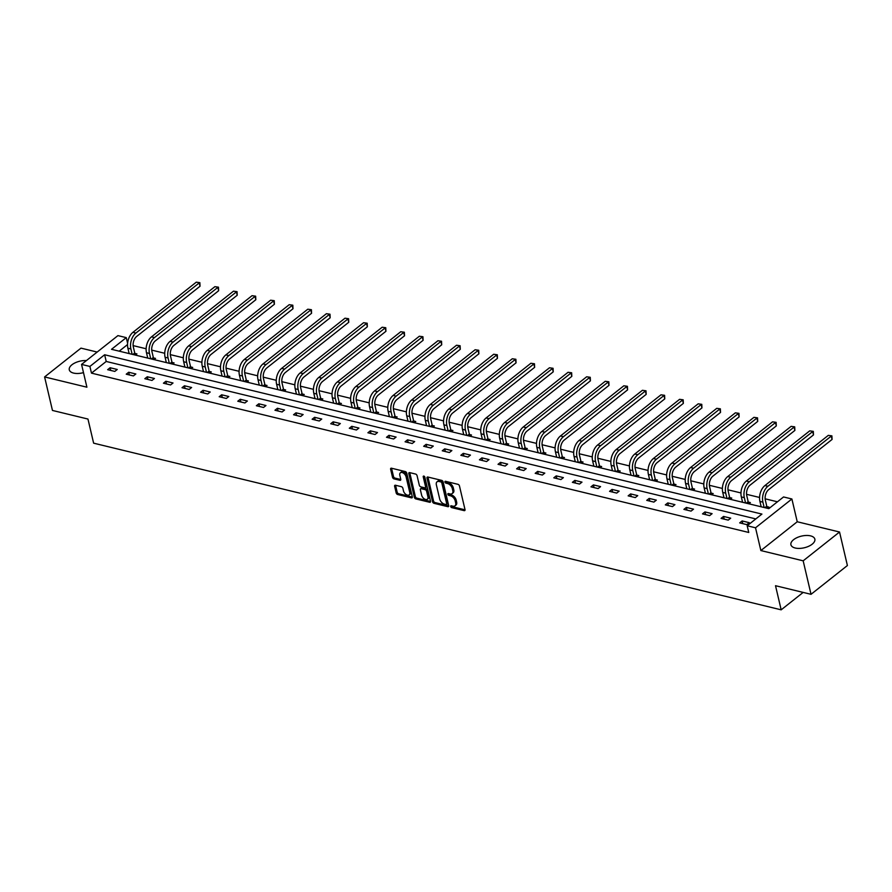 <?xml version="1.0" encoding="UTF-8"?>
<svg xmlns="http://www.w3.org/2000/svg" width="892" height="892" viewBox="0 0 892 892"><rect width="100%" height="100%" fill="white"/><g stroke="black" fill="none" stroke-linecap="round" stroke-linejoin="round"><path stroke-width="1.34" d="M450.694 506.5A1.082 0.658 -128.4 0 0 451.72 507.626L464.152 510.637A1.55 0.937 -128.4 0 0 464.799 510.536A1.55 0.937 -128.4 0 0 465.011 509.6L459.458 485.928A1.55 0.937 -128.4 0 0 457.986 484.334L445.554 481.312A1.082 0.658 -128.4 0 0 445.989 483.163L447.594 483.553A4.951 2.999 -128.4 0 1 452.322 488.66L452.79 490.633A4.951 2.999 -128.4 0 1 452.121 493.611A4.951 2.999 -128.4 0 1 450.036 493.945L448.42 493.555A1.082 0.658 -128.4 0 0 448.854 495.394L450.46 495.785A4.951 2.999 -128.4 0 1 455.199 500.903L455.656 502.865A4.951 2.999 -128.4 0 1 454.987 505.842A4.951 2.999 -128.4 0 1 452.902 506.177L451.296 505.786A1.082 0.658 -128.4 0 0 450.694 506.5M451.72 505.887A1.082 0.658 -128.4 0 0 452.712 506.846L465.044 509.834M445.989 481.424A1.082 0.658 -128.4 0 0 446.97 482.382L448.576 482.773L447.594 483.553M448.854 493.655A1.082 0.658 -128.4 0 0 449.836 494.614L451.452 495.004L450.46 495.785M86.401 360.58A12.298 5.999 -13.2 0 0 74.237 363.278A12.298 5.999 -13.2 0 0 69.286 369.823A12.298 5.999 -13.2 0 0 73.59 373.09A12.298 5.999 -13.2 0 0 83.491 372.633M795.218 548.011A12.298 5.999 -13.2 0 0 808.631 546.305A12.298 5.999 -13.2 0 0 814.853 539.136A12.298 5.999 -13.2 0 0 810.549 535.869A12.298 5.999 -13.2 0 0 797.136 537.575A12.298 5.999 -13.2 0 0 790.914 544.744A12.298 5.999 -13.2 0 0 795.218 548.011M395.479 485.248A1.55 0.937 -128.4 0 0 394.833 485.348A1.55 0.937 -128.4 0 0 394.621 486.274L396.182 492.919A1.55 0.937 -128.4 0 0 397.654 494.514L411.457 497.859A1.55 0.937 -128.4 0 0 412.115 497.758A1.55 0.937 -128.4 0 0 412.316 496.833L406.763 473.161A1.55 0.937 -128.4 0 0 405.291 471.556L391.488 468.211A1.55 0.937 -128.4 0 0 390.841 468.311A1.55 0.937 -128.4 0 0 390.629 469.248L392.513 477.265A1.55 0.937 -128.4 0 0 393.985 478.87L399.895 480.297A1.55 0.937 -128.4 0 0 400.541 480.197A1.55 0.937 -128.4 0 0 400.753 479.26L399.817 475.291A4.137 2.509 -128.4 0 1 400.385 472.805A4.137 2.509 -128.4 0 1 403.585 473.217A4.137 2.509 -128.4 0 1 406.083 476.807L409.74 492.395A4.137 2.509 -128.4 0 1 409.172 494.882A4.137 2.509 -128.4 0 1 405.972 494.458A4.137 2.509 -128.4 0 1 403.474 490.879L402.872 488.281A1.55 0.937 -128.4 0 0 401.389 486.675L395.479 485.248M89.902 366.434L81.562 364.415L117.934 335.615L126.274 337.633L111.522 349.307L768.815 508.641L783.555 496.955L791.895 498.985L755.524 527.785L747.184 525.767L761.924 514.082L104.643 354.76L89.902 366.434L91.475 373.135L748.756 532.468L747.184 525.767M811.029 594.317L803.168 560.823L839.539 532.011L847.4 565.517L811.029 594.317L775.516 585.709L781.169 609.827L93.627 443.168L87.962 419.05L52.461 410.443L44.6 376.937L86.903 387.195L81.562 364.415M839.539 532.011L797.236 521.764L760.865 550.565L803.168 560.823M760.865 550.565L755.524 527.785M432.553 501.739A1.55 0.937 -128.4 0 0 434.036 503.333L447.84 506.678A1.55 0.937 -128.4 0 0 448.486 506.578A1.55 0.937 -128.4 0 0 448.698 505.652L443.146 481.97A1.55 0.937 -128.4 0 0 441.663 480.375L427.859 477.03A1.55 0.937 -128.4 0 0 427.212 477.131A1.55 0.937 -128.4 0 0 427 478.056L432.553 501.739L433.534 500.958A1.55 0.937 -128.4 0 0 435.017 502.553L448.732 505.887M429.643 502.274L415.85 498.929A1.55 0.937 -128.4 0 1 414.367 497.323L408.815 473.652A1.55 0.937 -128.4 0 1 409.027 472.727A1.55 0.937 -128.4 0 1 409.673 472.615L415.583 474.053A1.55 0.937 -128.4 0 1 417.066 475.648L419.318 485.248A1.55 0.937 -128.4 0 0 420.79 486.854L424.715 487.801A1.55 0.937 -128.4 0 0 425.361 487.701A1.55 0.937 -128.4 0 0 425.573 486.764L423.221 476.774A1.082 0.658 -128.4 0 1 424.86 477.175L430.513 501.237A1.55 0.937 -128.4 0 1 430.301 502.174A1.55 0.937 -128.4 0 1 429.643 502.274L430.546 501.56M97.161 352.061L80.971 348.136L44.6 376.937M781.169 609.827L803.168 592.411M755.825 518.921L106.215 361.461L91.475 373.135M749.28 522.679L742.133 520.95L739.68 522.89L746.827 524.63L749.28 522.679M730.693 518.174L723.546 516.435L721.082 518.386L728.24 520.114L730.693 518.174M712.106 513.669L704.959 511.93L702.495 513.881L709.653 515.609L712.106 513.669M693.519 509.165L686.372 507.425L683.908 509.377L691.055 511.105L693.519 509.165M674.932 504.649L667.774 502.921L665.321 504.872L672.468 506.6L674.932 504.649M656.334 500.144L649.186 498.416L646.733 500.356L653.881 502.096L656.334 500.144M637.747 495.64L630.599 493.912L628.146 495.852L635.294 497.591L637.747 495.64M619.159 491.135L612.012 489.407L609.559 491.347L616.707 493.086L619.159 491.135M600.572 486.631L593.425 484.902L590.961 486.842L598.119 488.582L600.572 486.631M581.985 482.126L574.838 480.387L572.374 482.338L579.521 484.066L581.985 482.126M563.398 477.621L556.24 475.882L553.787 477.833L560.934 479.562L563.398 477.621M544.8 473.117L537.653 471.377L535.2 473.329L542.347 475.057L544.8 473.117M526.213 468.601L519.066 466.873L516.613 468.824L523.76 470.552L526.213 468.601M507.626 464.096L500.479 462.368L498.026 464.308L505.173 466.048L507.626 464.096M489.039 459.592L481.892 457.864L479.428 459.804L486.586 461.543L489.039 459.592M470.452 455.087L463.305 453.359L460.841 455.299L467.988 457.038L470.452 455.087M451.865 450.583L444.707 448.854L442.254 450.795L449.401 452.534L451.865 450.583M433.278 446.078L426.12 444.339L423.667 446.29L430.814 448.018L433.278 446.078M414.68 441.573L407.532 439.834L405.079 441.785L412.227 443.514L414.68 441.573M396.093 437.069L388.945 435.329L386.492 437.281L393.64 439.009L396.093 437.069M377.506 432.553L370.358 430.825L367.894 432.776L375.053 434.504L377.506 432.553M358.918 428.048L351.771 426.32L349.307 428.26L356.454 430L358.918 428.048M340.331 423.544L333.173 421.816L330.72 423.756L337.867 425.495L340.331 423.544M321.744 419.039L314.586 417.311L312.133 419.251L319.28 420.991L321.744 419.039M303.146 414.535L295.999 412.806L293.546 414.747L300.693 416.486L303.146 414.535M284.559 410.03L277.412 408.291L274.959 410.242L282.106 411.97L284.559 410.03M265.972 405.525L258.825 403.786L256.361 405.737L263.519 407.466L265.972 405.525M247.385 401.021L240.238 399.281L237.774 401.233L244.921 402.961L247.385 401.021M228.798 396.516L221.651 394.777L219.187 396.728L226.334 398.456L228.798 396.516M210.211 392.001L203.053 390.272L200.6 392.224L207.747 393.952L210.211 392.001M191.613 387.496L184.466 385.768L182.013 387.708L189.16 389.447L191.613 387.496M173.026 382.991L165.879 381.263L163.426 383.203L170.573 384.943L173.026 382.991M154.439 378.487L147.291 376.758L144.827 378.699L151.986 380.438L154.439 378.487M135.852 373.982L128.704 372.243L126.24 374.194L133.399 375.922L135.852 373.982M117.265 369.478L110.117 367.738L107.653 369.689L114.8 371.418L117.265 369.478M777.445 501.795L765.146 498.818M759.571 497.468L746.559 494.313M740.984 492.953L727.972 489.808M722.386 488.448L709.385 485.293M703.799 483.943L690.787 480.788M685.212 479.439L672.2 476.283M666.625 474.934L653.613 471.779M648.038 470.43L635.026 467.274M629.451 465.925L616.439 462.77M610.853 461.42L597.852 458.265M592.266 456.905L579.254 453.76M573.679 452.4L560.667 449.245M555.092 447.895L542.08 444.74M536.505 443.391L523.492 440.235M517.918 438.886L504.905 435.731M499.319 434.382L486.318 431.226M480.732 429.877L467.72 426.722M462.145 425.373L449.133 422.217M443.558 420.857L430.546 417.712M424.971 416.352L411.959 413.197M406.384 411.848L393.372 408.692M387.786 407.343L374.785 404.188M369.199 402.838L356.187 399.683M350.612 398.334L337.6 395.178M332.025 393.829L319.013 390.674M313.438 389.325L300.426 386.169M294.851 384.809L281.839 381.665M276.252 380.304L263.251 377.149M257.665 375.8L244.664 372.644M239.078 371.295L226.066 368.14M220.491 366.79L207.479 363.635M201.904 362.286L188.892 359.13M183.317 357.781L170.305 354.626M164.719 353.277L151.718 350.121M146.132 348.761L133.131 345.617M127.534 344.58L119.205 351.169M767.432 508.306L768.949 507.113L767.008 506.634M760.999 506.009L760.285 506.567M748.845 503.802L750.362 502.597L748.421 502.129M742.412 501.505L741.698 502.062M730.258 499.286L731.763 498.093L729.834 497.625M723.813 497L723.111 497.558M711.671 494.781L713.176 493.588L711.247 493.12M705.226 492.484L704.524 493.053M693.084 490.277L694.589 489.084L692.66 488.615M686.639 487.98L685.926 488.548M674.486 485.772L676.002 484.579L674.062 484.111M668.052 483.475L667.339 484.044M655.899 481.267L657.415 480.074L655.475 479.606M649.465 478.971L648.752 479.539M637.312 476.763L638.828 475.57L636.888 475.102M630.878 474.466L630.165 475.023M618.725 472.258L620.23 471.065L618.301 470.586M612.28 469.961L611.577 470.519M600.138 467.754L601.643 466.549L599.714 466.081M593.693 465.457L592.99 466.014M581.551 463.238L583.056 462.045L581.127 461.577M575.106 460.952L574.392 461.51M562.963 458.733L564.469 457.54L562.529 457.072M556.519 456.436L555.805 457.005M544.365 454.229L545.882 453.036L543.942 452.567M537.932 451.932L537.218 452.5M525.778 449.724L527.295 448.531L525.355 448.063M519.345 447.427L518.631 447.996M507.191 445.219L508.696 444.026L506.767 443.558M500.758 442.923L500.044 443.491M488.604 440.715L490.109 439.522L488.18 439.054M482.159 438.418L481.457 438.976M470.017 436.21L471.522 435.017L469.593 434.549M463.572 433.913L462.859 434.471M451.43 431.706L452.935 430.502L450.995 430.033M444.985 429.409L444.272 429.966M432.832 427.201L434.348 425.997L432.408 425.529M426.398 424.904L425.685 425.462M414.245 422.685L415.761 421.492L413.821 421.024M407.811 420.388L407.098 420.957M395.658 418.181L397.163 416.988L395.234 416.519M389.224 415.884L388.511 416.452M377.071 413.676L378.576 412.483L376.647 412.015M370.626 411.379L369.924 411.948M358.484 409.172L359.989 407.978L358.06 407.51M352.039 406.875L351.337 407.443M339.897 404.667L341.402 403.474L339.462 403.006M333.452 402.37L332.738 402.928M321.298 400.162L322.815 398.969L320.875 398.501M314.865 397.865L314.151 398.423M302.711 395.658L304.228 394.454L302.288 393.985M296.278 393.361L295.564 393.918M284.124 391.153L285.63 389.949L283.701 389.481M277.691 388.856L276.977 389.414M265.537 386.637L267.043 385.444L265.114 384.976M259.093 384.352L258.39 384.909M246.95 382.133L248.455 380.94L246.526 380.471M240.505 379.836L239.803 380.405M228.363 377.628L229.868 376.435L227.928 375.967M221.918 375.331L221.205 375.9M209.765 373.124L211.281 371.931L209.341 371.462M203.331 370.827L202.618 371.395M191.178 368.619L192.694 367.426L190.754 366.958M184.744 366.322L184.031 366.88M172.591 364.114L174.096 362.921L172.167 362.453M166.157 361.817L165.444 362.375M154.004 359.61L155.509 358.406L153.58 357.937M147.559 357.313L146.857 357.87M135.417 355.105L136.922 353.901L134.993 353.433M128.972 352.808L128.27 353.366M127.612 343.32L126.274 337.633M797.236 521.764L791.895 498.985M106.215 361.461L104.643 354.76M742.133 520.95L742.768 523.637M723.546 516.435L724.181 519.133M704.959 511.93L705.583 514.628M686.372 507.425L686.996 510.124M667.774 502.921L668.409 505.619M649.186 498.416L649.822 501.114M630.599 493.912L631.235 496.61M612.012 489.407L612.648 492.094M593.425 484.902L594.05 487.589M574.838 480.387L575.463 483.085M556.24 475.882L556.876 478.58M537.653 471.377L538.289 474.076M519.066 466.873L519.702 469.571M500.479 462.368L501.114 465.067M481.892 457.864L482.516 460.562M463.305 453.359L463.929 456.046M444.707 448.854L445.342 451.542M426.12 444.339L426.755 447.037M407.532 439.834L408.168 442.532M388.945 435.329L389.581 438.028M370.358 430.825L370.994 433.523M351.771 426.32L352.396 429.019M333.173 421.816L333.809 424.514M314.586 417.311L315.222 419.998M295.999 412.806L296.635 415.494M277.412 408.291L278.048 410.989M258.825 403.786L259.46 406.484M240.238 399.281L240.862 401.98M221.651 394.777L222.275 397.475M203.053 390.272L203.688 392.971M184.466 385.768L185.101 388.466M165.879 381.263L166.514 383.95M147.291 376.758L147.927 379.446M128.704 372.243L129.329 374.941M110.117 367.738L110.742 370.436M454.987 505.842L455.968 505.062A4.951 2.999 -128.4 0 0 456.637 502.096L455.656 502.865M451.452 495.004A4.951 2.999 -128.4 0 1 456.18 500.122L456.637 502.096M452.121 493.611L453.103 492.83A4.951 2.999 -128.4 0 0 453.772 489.864L452.79 490.633M448.576 482.773A4.951 2.999 -128.4 0 1 453.303 487.891L453.772 489.864M427.948 477.053A1.55 0.937 -128.4 0 0 427.982 477.287L433.534 500.958M446.112 504.526A1.082 0.658 -128.4 0 0 446.725 503.802L441.841 483.018A1.082 0.658 -128.4 0 0 440.815 481.903L439.109 481.49A4.951 2.999 -128.4 0 0 437.024 481.825A4.951 2.999 -128.4 0 0 436.355 484.791L439.689 498.996A4.951 2.999 -128.4 0 0 444.417 504.114L446.112 504.526M447.104 503.746A1.082 0.658 -128.4 0 0 447.706 503.032L446.725 503.802M437.024 481.825L438.017 481.044A4.951 2.999 -128.4 0 1 440.102 480.71L441.796 481.123A1.082 0.658 -128.4 0 1 442.833 482.249L447.706 503.032M430.546 501.471L416.832 498.149L415.85 498.929M409.762 472.637A1.55 0.937 -128.4 0 0 409.796 472.872L415.349 496.554A1.55 0.937 -128.4 0 0 416.832 498.149M425.361 487.701L426.343 486.921A1.55 0.937 -128.4 0 0 426.554 485.995L424.28 476.283M421.648 495.216A4.137 2.509 -128.4 0 0 424.146 498.795A4.137 2.509 -128.4 0 0 427.346 499.219A4.137 2.509 -128.4 0 0 427.904 496.733L426.621 491.247A1.55 0.937 -128.4 0 0 425.138 489.641L421.225 488.693A1.55 0.937 -128.4 0 0 420.567 488.794A1.55 0.937 -128.4 0 0 420.366 489.73L421.648 495.216M427.346 499.219L428.327 498.438A4.137 2.509 -128.4 0 0 428.896 495.952L427.904 496.733M420.567 488.794L421.559 488.013A1.55 0.937 -128.4 0 1 422.206 487.913L426.12 488.861A1.55 0.937 -128.4 0 1 427.603 490.466L428.896 495.952M409.172 494.882L410.164 494.101A4.137 2.509 -128.4 0 0 410.721 491.615L409.74 492.395M400.385 472.805L401.367 472.024A4.137 2.509 -128.4 0 1 404.567 472.437A4.137 2.509 -128.4 0 1 407.064 476.027L410.721 491.615M391.577 468.233A1.55 0.937 -128.4 0 0 391.61 468.467L393.495 476.484A1.55 0.937 -128.4 0 0 394.966 478.09L400.787 479.495M395.569 485.27A1.55 0.937 -128.4 0 0 395.602 485.493L397.163 492.139A1.55 0.937 -128.4 0 0 398.646 493.744L412.36 497.067M764.868 507.682L766.763 506.177L765.358 500.211A7.883 4.951 -76.4 0 1 768.703 489.619L832.069 439.444L831.277 436.088L767.923 486.263A11.819 7.426 103.6 0 0 762.905 502.151L764.154 507.503M766.763 506.177L767.778 508.039M828.3 435.374L831.902 435.865L828.3 435.374L764.935 485.549A11.819 7.426 103.6 0 0 759.928 501.438L761.177 506.79M831.902 435.865L832.069 439.444M746.281 503.177L748.176 501.672L746.771 495.707A7.883 4.951 -76.4 0 1 750.116 485.114L813.471 434.939L812.69 431.583L749.325 481.758A11.819 7.426 103.6 0 0 744.318 497.647L745.567 502.999M748.176 501.672L749.18 503.534M809.713 430.869L813.314 431.36L809.713 430.869L746.348 481.044A11.819 7.426 103.6 0 0 741.33 496.933L742.59 502.285M813.314 431.36L813.471 434.939M727.694 498.673L729.578 497.167L728.184 491.202A7.883 4.951 -76.4 0 1 731.529 480.61L794.883 430.435L794.103 427.078L730.738 477.253A11.819 7.426 103.6 0 0 725.72 493.142L726.98 498.494M729.578 497.167L730.593 499.018M791.126 426.354L794.716 426.855L791.126 426.354L727.761 476.529A11.819 7.426 103.6 0 0 722.743 492.417L724.003 497.769M794.716 426.855L794.883 430.435M709.107 494.168L710.991 492.663L709.597 486.697A7.883 4.951 -76.4 0 1 712.942 476.105L776.296 425.93L775.516 422.574L712.151 472.749A11.819 7.426 103.6 0 0 707.133 488.638L708.393 493.99M710.991 492.663L712.006 494.514M772.528 421.849L776.129 422.351L772.528 421.849L709.173 472.024A11.819 7.426 103.6 0 0 704.156 487.913L705.416 493.265M776.129 422.351L776.296 425.93M690.508 489.652L692.404 488.158L691.01 482.182A7.883 4.951 -76.4 0 1 694.344 471.589L757.709 421.414L756.918 418.069L693.563 468.244A11.819 7.426 103.6 0 0 688.546 484.133L689.806 489.485M692.404 488.158L693.418 490.009M753.941 417.344L757.542 417.846L753.941 417.344L690.586 467.519A11.819 7.426 103.6 0 0 685.569 483.408L686.829 488.76M757.542 417.846L757.709 421.414M671.921 485.148L673.817 483.654L672.412 477.677A7.883 4.951 -76.4 0 1 675.757 467.085L739.122 416.91L738.331 413.565L674.976 463.74A11.819 7.426 103.6 0 0 669.959 479.628L671.219 484.98M673.817 483.654L674.831 485.504M735.354 412.84L738.955 413.342L735.354 412.84L671.999 463.015A11.819 7.426 103.6 0 0 666.982 478.904L668.231 484.256M738.955 413.342L739.122 416.91M653.334 480.643L655.23 479.149L653.825 473.173A7.883 4.951 -76.4 0 1 657.17 462.58L720.535 412.405L719.744 409.06L656.389 459.235A11.819 7.426 103.6 0 0 651.372 475.124L652.621 480.476M655.23 479.149L656.244 481M716.767 408.335L720.368 408.837L716.767 408.335L653.401 458.51A11.819 7.426 103.6 0 0 648.395 474.399L649.644 479.751M720.368 408.837L720.535 412.405M634.747 476.138L636.643 474.644L635.238 468.668A7.883 4.951 -76.4 0 1 638.583 458.075L701.937 407.9L701.157 404.555L637.791 454.73A11.819 7.426 103.6 0 0 632.785 470.619L634.034 475.971M636.643 474.644L637.646 476.495M698.18 403.831L701.781 404.332L698.18 403.831L634.814 454.006A11.819 7.426 103.6 0 0 629.797 469.894L631.057 475.246M701.781 404.332L701.937 407.9M616.16 471.634L618.044 470.129L616.651 464.163A7.883 4.951 -76.4 0 1 619.996 453.571L683.35 403.396L682.57 400.04L619.204 450.215A11.819 7.426 103.6 0 0 614.187 466.103L615.447 471.455M618.044 470.129L619.059 471.991M679.592 399.326L683.183 399.817L679.592 399.326L616.227 449.501A11.819 7.426 103.6 0 0 611.21 465.39L612.469 470.742M683.183 399.817L683.35 403.396M597.573 467.129L599.457 465.624L598.064 459.659A7.883 4.951 -76.4 0 1 601.409 449.066L664.763 398.891L663.982 395.535L600.617 445.71A11.819 7.426 103.6 0 0 595.6 461.599L596.859 466.951M599.457 465.624L600.472 467.486M660.994 394.822L664.596 395.312L660.994 394.822L597.64 444.997A11.819 7.426 103.6 0 0 592.622 460.885L593.882 466.237M664.596 395.312L664.763 398.891M578.975 462.625L580.87 461.119L579.477 455.154A7.883 4.951 -76.4 0 1 582.811 444.562L646.176 394.387L645.384 391.03L582.03 441.205A11.819 7.426 103.6 0 0 577.013 457.094L578.272 462.446M580.87 461.119L581.885 462.97M642.407 390.306L646.009 390.808L642.407 390.306L579.053 440.481A11.819 7.426 103.6 0 0 574.035 456.37L575.295 461.722M646.009 390.808L646.176 394.387M560.388 458.12L562.283 456.615L560.878 450.65A7.883 4.951 -76.4 0 1 564.223 440.057L627.589 389.882L626.797 386.526L563.443 436.701A11.819 7.426 103.6 0 0 558.425 452.59L559.685 457.942M562.283 456.615L563.298 458.466M623.82 385.801L627.422 386.303L623.82 385.801L560.466 435.976A11.819 7.426 103.6 0 0 555.448 451.865L556.697 457.217M627.422 386.303L627.589 389.882M541.801 453.604L543.696 452.11L542.291 446.134A7.883 4.951 -76.4 0 1 545.636 435.541L609.002 385.366L608.21 382.021L544.856 432.196A11.819 7.426 103.6 0 0 539.838 448.085L541.087 453.437M543.696 452.11L544.711 453.961M605.233 381.297L608.835 381.798L605.233 381.297L541.868 431.472A11.819 7.426 103.6 0 0 536.861 447.36L538.11 452.712M608.835 381.798L609.002 385.366M523.214 449.1L525.109 447.606L523.704 441.629A7.883 4.951 -76.4 0 1 527.049 431.037L590.404 380.862L589.623 377.517L526.269 427.692A11.819 7.426 103.6 0 0 521.251 443.58L522.5 448.932M525.109 447.606L526.113 449.457M586.646 376.792L590.248 377.294L586.646 376.792L523.281 426.967A11.819 7.426 103.6 0 0 518.263 442.856L519.523 448.208M590.248 377.294L590.404 380.862M504.627 444.595L506.522 443.101L505.117 437.125A7.883 4.951 -76.4 0 1 508.462 426.532L571.817 376.357L571.036 373.012L507.671 423.187A11.819 7.426 103.6 0 0 502.653 439.076L503.913 444.428M506.522 443.101L507.526 444.952M568.059 372.287L571.649 372.789L568.059 372.287L504.694 422.462A11.819 7.426 103.6 0 0 499.676 438.351L500.936 443.703M571.649 372.789L571.817 376.357M486.04 440.09L487.924 438.596L486.53 432.62A7.883 4.951 -76.4 0 1 489.875 422.027L553.23 371.853L552.449 368.507L489.084 418.683A11.819 7.426 103.6 0 0 484.066 434.571L485.326 439.923M487.924 438.596L488.939 440.447M549.472 367.783L553.062 368.285L549.472 367.783L486.107 417.958A11.819 7.426 103.6 0 0 481.089 433.847L482.349 439.198M553.062 368.285L553.23 371.853M467.441 435.586L469.337 434.081L467.943 428.115A7.883 4.951 -76.4 0 1 471.277 417.523L534.643 367.348L533.862 363.992L470.497 414.167A11.819 7.426 103.6 0 0 465.479 430.067L466.739 435.407M469.337 434.081L470.352 435.943M530.874 363.278L534.475 363.769L530.874 363.278L467.519 413.453A11.819 7.426 103.6 0 0 462.502 429.342L463.762 434.694M534.475 363.769L534.643 367.348M448.854 431.081L450.75 429.576L449.345 423.611A7.883 4.951 -76.4 0 1 452.69 413.018L516.055 362.843L515.264 359.487L451.91 409.662A11.819 7.426 103.6 0 0 446.892 425.551L448.152 430.903M450.75 429.576L451.765 431.438M512.287 358.774L515.888 359.264L512.287 358.774L448.932 408.949A11.819 7.426 103.6 0 0 443.915 424.837L445.164 430.189M515.888 359.264L516.055 362.843M430.267 426.577L432.163 425.071L430.758 419.106A7.883 4.951 -76.4 0 1 434.103 408.514L497.468 358.339L496.677 354.983L433.322 405.158A11.819 7.426 103.6 0 0 428.305 421.046L429.554 426.398M432.163 425.071L433.178 426.922M493.7 354.258L497.301 354.76L493.7 354.258L430.345 404.433A11.819 7.426 103.6 0 0 425.328 420.333L426.577 425.674M497.301 354.76L497.468 358.339M411.68 422.072L413.576 420.567L412.171 414.602A7.883 4.951 -76.4 0 1 415.516 404.009L478.87 353.834L478.09 350.478L414.735 400.653A11.819 7.426 103.6 0 0 409.718 416.542L410.967 421.894M413.576 420.567L414.59 422.418M475.113 349.753L478.714 350.255L475.113 349.753L411.747 399.928A11.819 7.426 103.6 0 0 406.741 415.817L407.99 421.169M478.714 350.255L478.87 353.834M393.093 417.556L394.989 416.062L393.584 410.086A7.883 4.951 -76.4 0 1 396.929 399.493L460.283 349.318L459.503 345.973L396.137 396.148A11.819 7.426 103.6 0 0 391.131 412.037L392.38 417.389M394.989 416.062L395.992 417.913M456.526 345.249L460.116 345.75L456.526 345.249L393.16 395.424A11.819 7.426 103.6 0 0 388.143 411.312L389.403 416.664M460.116 345.75L460.283 349.318M374.506 413.052L376.391 411.558L374.997 405.581A7.883 4.951 -76.4 0 1 378.342 394.989L441.696 344.814L440.916 341.469L377.55 391.644A11.819 7.426 103.6 0 0 372.533 407.532L373.793 412.885M376.391 411.558L377.405 413.409M437.939 340.744L441.529 341.246L437.939 340.744L374.573 390.919A11.819 7.426 103.6 0 0 369.556 406.808L370.816 412.16M441.529 341.246L441.696 344.814M355.908 408.547L357.803 407.053L356.41 401.077A7.883 4.951 -76.4 0 1 359.755 390.484L423.109 340.309L422.329 336.964L358.963 387.139A11.819 7.426 103.6 0 0 353.946 403.028L355.206 408.38M357.803 407.053L358.818 408.904M419.34 336.239L422.942 336.741L419.34 336.239L355.986 386.414A11.819 7.426 103.6 0 0 350.969 402.303L352.228 407.655M422.942 336.741L423.109 340.309M337.321 404.043L339.216 402.548L337.812 396.572A7.883 4.951 -76.4 0 1 341.157 385.98L404.522 335.805L403.73 332.46L340.376 382.635A11.819 7.426 103.6 0 0 335.359 398.523L336.618 403.875M339.216 402.548L340.231 404.399M400.753 331.735L404.355 332.237L400.753 331.735L337.399 381.91A11.819 7.426 103.6 0 0 332.382 397.799L333.63 403.151M404.355 332.237L404.522 335.805M318.734 399.538L320.629 398.044L319.225 392.067A7.883 4.951 -76.4 0 1 322.57 381.475L385.935 331.3L385.143 327.944L321.789 378.13A11.819 7.426 103.6 0 0 316.772 394.019L318.02 399.371M320.629 398.044L321.644 399.895M382.166 327.23L385.768 327.721L382.166 327.23L318.812 377.405A11.819 7.426 103.6 0 0 313.794 393.294L315.043 398.646M385.768 327.721L385.935 331.3M300.147 395.033L302.042 393.528L300.637 387.563A7.883 4.951 -76.4 0 1 303.982 376.97L367.348 326.795L366.556 323.439L303.202 373.614A11.819 7.426 103.6 0 0 298.184 389.503L299.433 394.855M302.042 393.528L303.057 395.39M363.579 322.726L367.181 323.216L363.579 322.726L300.214 372.901A11.819 7.426 103.6 0 0 295.207 388.789L296.456 394.141M367.181 323.216L367.348 326.795M281.56 390.529L283.455 389.023L282.05 383.058A7.883 4.951 -76.4 0 1 285.395 372.466L348.75 322.291L347.969 318.935L284.604 369.11A11.819 7.426 103.6 0 0 279.597 384.998L280.846 390.35M283.455 389.023L284.459 390.886M344.992 318.21L348.594 318.712L344.992 318.21L281.627 368.396A11.819 7.426 103.6 0 0 276.609 384.285L277.869 389.637M348.594 318.712L348.75 322.291M262.973 386.024L264.857 384.519L263.463 378.554A7.883 4.951 -76.4 0 1 266.808 367.961L330.163 317.786L329.382 314.43L266.017 364.605A11.819 7.426 103.6 0 0 260.999 380.494L262.259 385.846M264.857 384.519L265.872 386.37M326.405 313.705L329.995 314.207L326.405 313.705L263.04 363.88A11.819 7.426 103.6 0 0 258.022 379.769L259.282 385.121M329.995 314.207L330.163 317.786M244.375 381.508L246.27 380.014L244.876 374.038A7.883 4.951 -76.4 0 1 248.221 363.445L311.576 313.27L310.795 309.925L247.43 360.1A11.819 7.426 103.6 0 0 242.412 375.989L243.672 381.341M246.27 380.014L247.285 381.865M307.807 309.201L311.408 309.702L307.807 309.201L244.453 359.376A11.819 7.426 103.6 0 0 239.435 375.264L240.695 380.616M311.408 309.702L311.576 313.27M225.787 377.004L227.683 375.51L226.278 369.533A7.883 4.951 -76.4 0 1 229.623 358.941L292.989 308.766L292.197 305.421L228.843 355.596A11.819 7.426 103.6 0 0 223.825 371.485L225.085 376.837M227.683 375.51L228.698 377.361M289.22 304.696L292.821 305.198L289.22 304.696L225.866 354.871A11.819 7.426 103.6 0 0 220.848 370.76L222.097 376.112M292.821 305.198L292.989 308.766M207.2 372.499L209.096 371.005L207.691 365.029A7.883 4.951 -76.4 0 1 211.036 354.436L274.401 304.261L273.61 300.916L210.256 351.091A11.819 7.426 103.6 0 0 205.238 366.98L206.487 372.332M209.096 371.005L210.111 372.856M270.633 300.191L274.234 300.693L270.633 300.191L207.279 350.366A11.819 7.426 103.6 0 0 202.261 366.255L203.51 371.607M274.234 300.693L274.401 304.261M188.613 367.995L190.509 366.5L189.104 360.524A7.883 4.951 -76.4 0 1 192.449 349.932L255.814 299.757L255.023 296.412L191.668 346.587A11.819 7.426 103.6 0 0 186.651 362.475L187.9 367.827M190.509 366.5L191.524 368.351M252.046 295.687L255.647 296.189L252.046 295.687L188.68 345.862A11.819 7.426 103.6 0 0 183.674 361.751L184.923 367.103M255.647 296.189L255.814 299.757M170.026 363.49L171.922 361.996L170.517 356.019A7.883 4.951 -76.4 0 1 173.862 345.427L237.216 295.252L236.436 291.907L173.07 342.082A11.819 7.426 103.6 0 0 168.064 357.971L169.313 363.323M171.922 361.996L172.925 363.847M233.459 291.182L237.06 291.673L233.459 291.182L170.093 341.357A11.819 7.426 103.6 0 0 165.076 357.246L166.336 362.598M237.06 291.673L237.216 295.252M151.439 358.985L153.324 357.48L151.93 351.515A7.883 4.951 -76.4 0 1 155.275 340.922L218.629 290.747L217.849 287.391L154.483 337.566A11.819 7.426 103.6 0 0 149.466 353.455L150.726 358.807M153.324 357.48L154.338 359.342M214.872 286.678L218.462 287.168L214.872 286.678L151.506 336.853A11.819 7.426 103.6 0 0 146.489 352.741L147.749 358.093M218.462 287.168L218.629 290.747M132.852 354.481L134.737 352.976L133.343 347.01A7.883 4.951 -76.4 0 1 136.688 336.418L200.042 286.243L199.262 282.887L135.896 333.062A11.819 7.426 103.6 0 0 130.879 348.95L132.139 354.302M134.737 352.976L135.751 354.838M196.273 282.173L199.875 282.664L196.273 282.173L132.919 332.348A11.819 7.426 103.6 0 0 127.902 348.237L129.162 353.589M199.875 282.664L200.042 286.243M452.712 506.846L451.72 507.626M446.97 482.382L445.989 483.163M449.836 494.614L448.854 495.394M456.18 500.122L455.199 500.903M453.303 487.891L452.322 488.66M465.055 509.923L464.152 510.637M427.982 477.287L427 478.056M448.732 505.965L447.84 506.678M435.017 502.553L434.036 503.333M442.833 482.249L441.841 483.018M441.796 481.123L440.815 481.903M440.102 480.71L439.109 481.49M415.349 496.554L414.367 497.323M409.796 472.872L408.815 473.652M426.554 485.995L425.573 486.764M424.035 476.127L423.221 476.774M427.603 490.466L426.621 491.247M426.12 488.861L425.138 489.641M422.206 487.913L421.225 488.693M407.064 476.027L406.083 476.807M400.798 479.584L399.895 480.297M394.966 478.09L393.985 478.87M393.495 476.484L392.513 477.265M391.61 468.467L390.629 469.248M412.36 497.145L411.457 497.859M398.646 493.744L397.654 494.514M397.163 492.139L396.182 492.919M395.602 485.493L394.621 486.274M762.905 502.151L759.928 501.438M767.923 486.263L764.935 485.549M744.318 497.647L741.33 496.933M749.325 481.758L746.348 481.044M725.72 493.142L722.743 492.417M730.738 477.253L727.761 476.529M707.133 488.638L704.156 487.913M712.151 472.749L709.173 472.024M688.546 484.133L685.569 483.408M693.563 468.244L690.586 467.519M669.959 479.628L666.982 478.904M674.976 463.74L671.999 463.015M651.372 475.124L648.395 474.399M656.389 459.235L653.401 458.51M632.785 470.619L629.797 469.894M637.791 454.73L634.814 454.006M614.187 466.103L611.21 465.39M619.204 450.215L616.227 449.501M595.6 461.599L592.622 460.885M600.617 445.71L597.64 444.997M577.013 457.094L574.035 456.37M582.03 441.205L579.053 440.481M558.425 452.59L555.448 451.865M563.443 436.701L560.466 435.976M539.838 448.085L536.861 447.36M544.856 432.196L541.868 431.472M521.251 443.58L518.263 442.856M526.269 427.692L523.281 426.967M502.653 439.076L499.676 438.351M507.671 423.187L504.694 422.462M484.066 434.571L481.089 433.847M489.084 418.683L486.107 417.958M465.479 430.067L462.502 429.342M470.497 414.167L467.519 413.453M446.892 425.551L443.915 424.837M451.91 409.662L448.932 408.949M428.305 421.046L425.328 420.333M433.322 405.158L430.345 404.433M409.718 416.542L406.741 415.817M414.735 400.653L411.747 399.928M391.131 412.037L388.143 411.312M396.137 396.148L393.16 395.424M372.533 407.532L369.556 406.808M377.55 391.644L374.573 390.919M353.946 403.028L350.969 402.303M358.963 387.139L355.986 386.414M335.359 398.523L332.382 397.799M340.376 382.635L337.399 381.91M316.772 394.019L313.794 393.294M321.789 378.13L318.812 377.405M298.184 389.503L295.207 388.789M303.202 373.614L300.214 372.901M279.597 384.998L276.609 384.285M284.604 369.11L281.627 368.396M260.999 380.494L258.022 379.769M266.017 364.605L263.04 363.88M242.412 375.989L239.435 375.264M247.43 360.1L244.453 359.376M223.825 371.485L220.848 370.76M228.843 355.596L225.866 354.871M205.238 366.98L202.261 366.255M210.256 351.091L207.279 350.366M186.651 362.475L183.674 361.751M191.668 346.587L188.68 345.862M168.064 357.971L165.076 357.246M173.07 342.082L170.093 341.357M149.466 353.455L146.489 352.741M154.483 337.566L151.506 336.853M130.879 348.95L127.902 348.237M135.896 333.062L132.919 332.348M447.561 503.679L446.569 504.459"/></g></svg>
